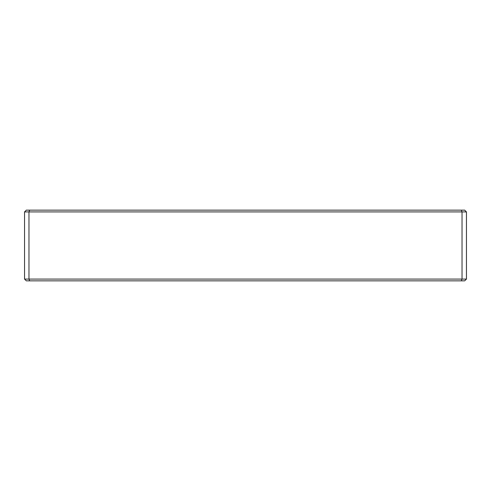 <?xml version="1.0" encoding="UTF-8"?>
<svg xmlns="http://www.w3.org/2000/svg" width="491" height="491" viewBox="0 0 491 491"><rect width="100%" height="100%" fill="white"/><g stroke="black" fill="none" stroke-linecap="round" stroke-linejoin="round"><path stroke-width="0.74" d="M466.45 279.084L464.682 280.852L461.301 280.852L462.031 279.084L462.031 211.916L28.969 211.916L28.969 279.084L466.45 279.084L466.45 211.916L462.031 211.916L461.301 210.148L464.682 210.148L466.45 211.916M24.55 279.084L28.969 279.084L29.699 280.852L26.318 280.852L24.55 279.084L24.55 211.916L26.318 210.148L461.301 210.148M461.301 280.852L29.699 280.852M29.699 210.148L28.969 211.916L24.55 211.916"/></g></svg>
